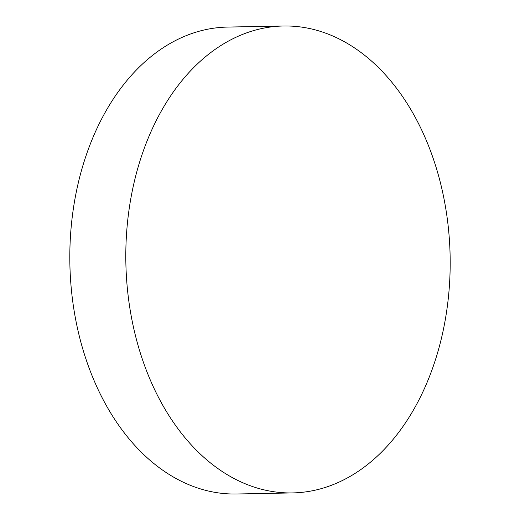 <?xml version="1.0" encoding="UTF-8"?>
<svg xmlns="http://www.w3.org/2000/svg" width="520" height="520" viewBox="0 0 520 520"><rect width="100%" height="100%" fill="white"/><g stroke="black" fill="none" stroke-linecap="round" stroke-linejoin="round"><path stroke-width="0.78" d="M138.658 165.276A233.506 162.162 -91.1 0 1 283.491 26A233.506 162.162 -91.1 0 1 437.333 353.639A233.506 162.162 -91.1 0 1 292.507 492.921A233.506 162.162 -91.1 0 1 138.658 165.276M292.507 492.921L236.509 494A233.506 162.162 -91.1 0 1 82.667 166.361A233.506 162.162 -91.1 0 1 227.494 27.079L283.491 26"/></g></svg>
